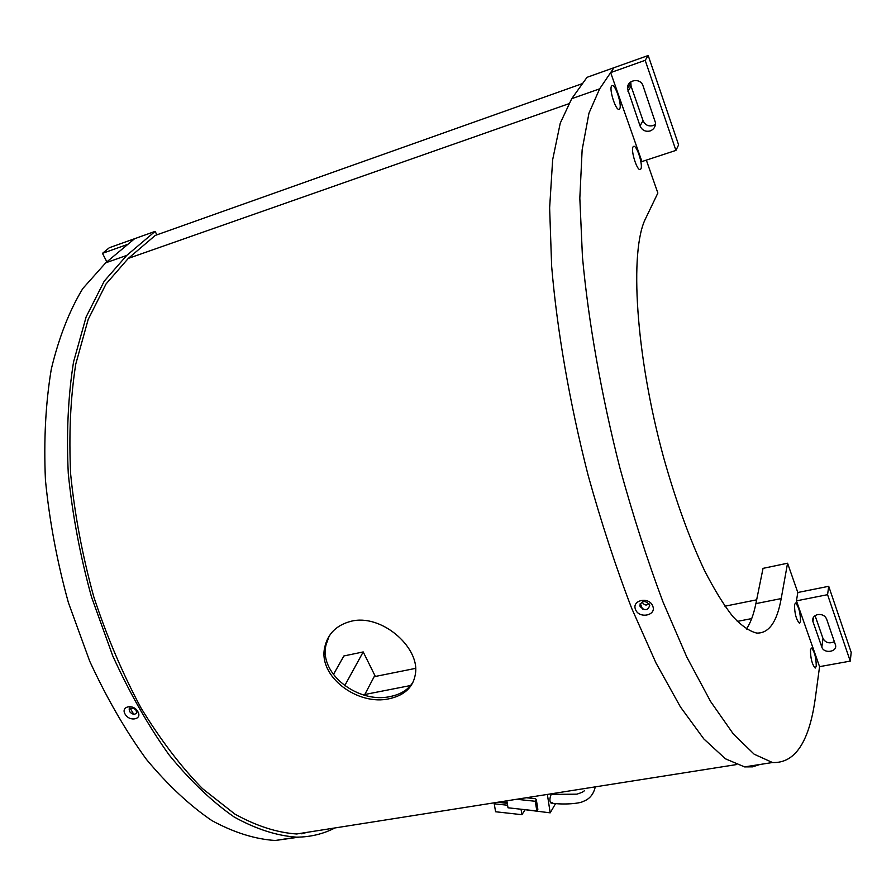 <?xml version="1.0" encoding="UTF-8"?>
<svg xmlns="http://www.w3.org/2000/svg" width="896" height="896" viewBox="0 0 896 896"><rect width="100%" height="100%" fill="white"/><g stroke="black" fill="none" stroke-linecap="round" stroke-linejoin="round"><path stroke-width="1.34" d="M389.29 698.712C358.232 706.149 317.565 676.738 324.778 647.058C327.88 633.629 336.638 625.038 351.053 621.275C380.8 613.547 418.723 646.262 415.621 672.392C413.997 686.437 405.216 695.206 389.29 698.712M329.202 635.992L326.021 644.93C318.819 674.531 359.274 703.931 390.41 696.494C401.195 694.31 408.89 689.248 413.504 681.307M301.806 833.829L306.734 832.395L301.806 833.829M129.965 707.829L133.706 714.224M640.282 603.478L642.533 609.09M582.557 83.552L155.277 235.413L128.285 258.406L106.053 283.954L88.178 319.446L75.768 364.09C70.437 397.947 68.746 434.739 70.683 474.466C74.794 515.144 82.488 555.878 93.744 596.68C106.882 636.597 122.606 673.646 140.93 707.806C160.328 739.581 180.824 766.506 202.429 788.581L234.875 814.083C256.402 826 276.998 832.642 296.677 833.986L322.414 829.92M136.349 709.946L132.933 708.131M137.816 711.603C142.699 719.454 129.528 722.109 125.149 714.202C120.288 706.261 133.504 703.506 137.816 711.603M129.427 708.355L129.528 711.514C132.384 714.661 134.803 715.053 136.819 712.678L135.453 708.882M156.856 234.853L155.142 231.381L134.613 238.706L105.717 262.819L82.779 288.568C69.395 310.654 58.89 337.523 51.285 369.163C45.629 403.178 43.68 440.138 45.438 480.032C49.437 520.867 57.098 561.758 68.421 602.706L89.723 661.237C106.669 697.995 125.563 730.699 146.395 759.349C167.888 785.12 189.739 805.56 211.982 820.658C234.002 832.586 255.091 839.194 275.274 840.493L299.242 837.11M375.346 676.458L363.205 651.93L343.874 655.962L333.402 674.576M363.205 651.93L344.691 685.742M155.142 231.381L126.762 255.405L104.25 281.12L86.139 316.904L73.539 361.962C68.118 396.144 66.36 433.317 68.275 473.469C72.397 514.584 80.147 555.778 91.515 597.038L112.818 656.051C129.707 693.123 148.49 726.118 169.187 755.037C190.49 781.054 212.15 801.707 234.136 816.973C255.886 829.046 276.707 835.778 296.587 837.155C310.43 837.066 323.21 833.997 334.936 827.949M133.986 707.862L129.147 708.893L129.528 711.514C131.97 714.392 134.322 714.952 136.562 713.194M648.883 603.568C646.766 605.685 644.717 605.472 642.723 602.907L642.79 601.574M635.555 609.571C631.333 600.04 649.253 596.299 652.725 606.054C656.88 615.518 639.027 619.102 635.555 609.571M640.102 603.859L640.136 606.547C644.672 611.027 647.864 610.669 649.712 605.472L649.477 604.632C644.974 600.152 641.782 600.488 639.89 605.662L640.136 606.547C644.672 611.005 647.864 610.646 649.712 605.461L649.051 603.814M816.256 666.254C816.155 657.597 814.565 651.526 811.485 648.043L810.454 649.802C810.533 658.448 812.112 664.541 815.203 668.069L816.256 666.254M640.853 168.952C643.216 165.413 636.978 145.387 633.786 146.294L633.058 146.866C630.616 150.27 636.91 170.531 640.091 169.568L640.853 168.952M800.486 621.566C800.442 612.808 798.795 606.626 795.558 603.008L794.517 604.632C794.55 613.379 796.197 619.584 799.445 623.246L800.486 621.566M619.651 108.853C622.25 105.582 615.574 84.526 612.248 85.557L611.598 86.016C608.922 89.152 615.675 110.443 618.968 109.346L619.651 108.853M759.909 764.49L752.584 766.842L744.576 766.898L725.446 758.811L703.842 738.942L680.4 706.888L655.973 662.939L631.646 608.216C615.821 566.989 601.306 522.67 588.112 475.238C569.677 403.11 557.043 330.355 551.645 266.235L549.629 207.928L552.653 159.746L560.258 123.133L571.738 98.672L587.026 77.325L613.962 67.715L599.626 88.85L588.963 113.187L582.142 149.811L579.824 198.15L582.445 256.782C588.358 321.317 601.294 394.677 619.774 467.466C632.946 515.357 647.338 560.123 662.939 601.787L686.818 657.104L710.64 701.568L733.365 734.037L754.186 754.219L772.486 762.518C795.446 763.538 809.85 741.16 815.685 695.397L819.571 666.646L796.432 600.858L797.821 592.502L787.562 563.226L781.2 598.573C777.022 621.992 768.869 633.494 756.739 633.069C749.47 631.333 741.44 625.744 732.637 616.291C723.509 604.598 714.078 589.221 704.346 570.17C689.461 538.552 675.898 500.998 663.622 457.52C635.622 355.163 629.171 250.275 645.736 218.266L657.866 193.032L646.33 160.115M746.413 629.048C750.523 622.989 753.682 614.51 755.877 603.635L763.045 568.355L787.562 563.226M614.365 83.171L641.939 161.56L675.931 150.405L645.187 60.323L610.646 72.598L614.365 83.171M630.762 81.906L631.075 86.173L643.037 120.613C645.064 125.003 648.413 126.672 653.083 125.597L655.48 124.275M640.035 125.91C642.085 130.346 645.467 132.014 650.171 130.95C653.789 129.472 655.57 126.762 655.502 122.808L643.07 85.926C640.528 77.291 626.808 79.744 627.469 88.682L640.035 125.91L643.037 120.613M675.931 150.405L678.608 144.894L648.2 55.507L613.962 67.715L610.646 72.598M645.187 60.323L648.2 55.507M415.632 668.36L374.158 676.693L364.795 694.501L365.254 695.408M364.795 694.501L410.603 685.518M737.296 621.41L751.699 618.587M724.942 606.2L756.65 599.827M551.085 803.074L550.995 803.062C549.629 801.584 549.55 799.03 550.749 795.39M522.312 809.368L550.189 812.84L555.598 803.544M547.366 794.427L550.189 812.84M524.877 810.051L521.92 814.688L521.035 809.222M507.584 805.246L494.234 803.79L495.589 811.754L521.92 814.688M501.715 802.088L506.968 802.973M507.27 803.331L497.582 802.278M506.778 803.275L507.158 802.682L501.424 801.674M554.266 794.64L554.064 793.363M550.917 795.088C549.539 798.717 549.573 801.382 550.995 803.062L552.014 802.346M506.856 800.822L508.01 807.789L536.827 810.97L537.846 809.346L536.323 799.669L535.494 798.717L526.333 797.742M536.827 810.97L535.304 801.282L536.323 799.669M535.304 801.282L516.634 799.277M102.48 253.344L109.323 247.722L134.613 238.706L127.904 244.294L102.48 253.344L106.848 261.878M812.93 621.555L812.739 620.872C812.414 617.658 814.083 615.552 817.757 614.566C822.024 614.107 824.947 615.563 826.56 618.934L835.542 645.154C837.39 652.064 823.85 653.957 821.834 647.091L812.93 621.555L813.59 617.064M828.722 586.298L827.568 594.675L850.248 661.114L851.2 652.4L828.722 586.298L797.821 592.502M834.378 641.67C829.394 643.91 825.597 642.846 822.998 638.49L815.069 615.653M827.568 594.675L796.432 600.858M850.248 661.114L819.571 666.646M568.411 103.88L128.285 258.406M126.762 255.405L105.717 262.819M571.738 98.672L599.626 88.85M755.877 603.635L781.2 598.573M627.928 91.213L631.075 86.173M822.998 638.49L821.834 647.091M326.021 644.93L324.778 647.058M736.187 764.624L296.677 833.986M296.587 837.155L275.274 840.493M744.576 766.898L772.486 762.518M627.469 88.682L630.616 83.664M584.427 790.429C584.326 791.347 581.818 792.602 576.901 794.17L551.936 794.382M550.995 803.062C564.189 805.09 580.283 803.41 583.162 801.416C589.21 799.299 593.163 794.797 595.022 787.909L595.19 786.878M813.21 617.669L812.739 620.872"/></g></svg>

